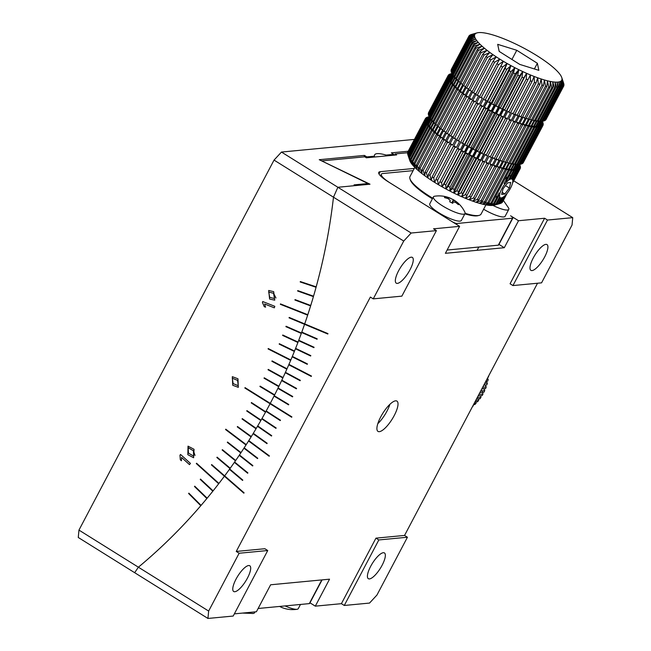 <?xml version="1.0" encoding="UTF-8"?>
<svg xmlns="http://www.w3.org/2000/svg" width="651" height="651" viewBox="0 0 651 651"><rect width="100%" height="100%" fill="white"/><g stroke="black" fill="none" stroke-linecap="round" stroke-linejoin="round"><path stroke-width="0.98" d="M258.13 608.49L309.306 603.615A4.467 0.976 27.8 0 0 309.648 603.453L322.074 579.886M544.61 218.248L547.491 220.046L572.734 217.646L572.042 225.034L541.559 282.851L512.947 285.569L510.067 283.771L544.61 218.248L518.522 220.73L504.297 247.714L445.39 253.32L459.614 226.336L433.525 228.818L436.406 230.625L401.862 296.14L373.251 298.866L370.362 297.068L236.248 551.446L264.859 548.728L267.74 550.526L233.196 616.049L207.946 618.45L78.266 537.482L78.958 530.093L274.047 160.089L281.476 152.057L414.435 139.404M234.344 613.86L256.396 611.761L270.629 584.785L329.536 579.178L315.312 606.154L341.401 603.672L375.944 538.149L404.556 535.431L537.523 283.234M395.588 400.829A17.862 5.517 -58 0 1 396.923 401.097A17.862 5.517 -58 0 1 392.146 419.171A17.862 5.517 -58 0 1 378.003 431.401A17.862 5.517 -58 0 1 381.714 415.102A17.862 5.517 -58 0 1 395.588 400.829M504.297 247.714L498.967 244.385M456.489 224.392L456.969 223.48L512.516 218.191A4.467 0.976 -152.2 0 0 512.866 218.028A4.467 0.976 -152.2 0 0 510.596 215.782L518.522 220.73M572.734 217.646L513.745 180.815M407.729 152.725L395.035 153.929L396.63 154.93L366.334 157.811L364.739 156.818L321.724 160.911L370.012 184.209L337.869 187.268L411.155 233.025L436.406 230.625M459.614 226.336L388.289 181.808A18.757 4.101 -152.2 0 1 378.768 172.385A18.757 4.101 -152.2 0 1 380.225 171.685L414.264 168.446M512.947 285.569L547.491 220.046M341.401 603.672L344.281 605.471L369.524 603.07L376.953 595.038L407.436 537.23L404.556 535.431M375.944 538.149L378.825 539.948L407.436 537.23M344.281 605.471L378.825 539.948M315.312 606.154L309.982 602.826M236.248 551.446L239.129 553.244L267.74 550.526M239.129 553.244L208.645 611.061L138.394 567.2A562.635 520.743 -95.4 0 0 224.392 476.223L243.832 493.165L244.092 492.823L224.652 475.873A562.635 520.743 -95.4 0 0 229.429 469.338L242.554 480.422L242.807 480.072L229.681 468.989A562.635 520.743 -95.4 0 0 234.368 462.373L247.649 473.236L247.893 472.878L234.62 462.023A562.635 520.743 -95.4 0 0 239.202 455.326L252.637 465.961L252.873 465.603L239.446 454.968A562.635 520.743 -95.4 0 0 243.938 448.189L257.519 458.597L257.755 458.239L244.174 447.831A562.635 520.743 -95.4 0 0 248.56 440.979L269.148 456.245L269.384 455.879L248.788 440.613A562.635 520.743 -95.4 0 0 253.076 433.688L266.951 443.632L267.17 443.266L253.304 433.314A562.635 520.743 -95.4 0 0 257.487 426.315L271.5 436.032L271.719 435.657L257.706 425.941A562.635 520.743 -95.4 0 0 261.792 418.87L275.934 428.35L276.154 427.967L262.003 418.495A562.635 520.743 -95.4 0 0 265.982 411.351L280.264 420.587L280.467 420.204L266.194 410.968A562.635 520.743 -95.4 0 0 270.059 403.758L291.672 417.25L291.876 416.868L270.263 403.376A562.635 520.743 -95.4 0 0 274.03 396.101L288.564 404.849L288.767 404.466L274.226 395.71A562.635 520.743 -95.4 0 0 277.887 388.37L292.543 396.874L292.738 396.483L278.075 387.98A562.635 520.743 -95.4 0 0 281.631 380.575L296.408 388.834L296.587 388.435L281.818 380.176A562.635 520.743 -95.4 0 0 285.252 372.714L300.144 380.721L300.323 380.322L285.439 372.315A562.635 520.743 -95.4 0 0 288.767 364.788L311.268 376.433L311.447 376.026L288.938 364.389A562.635 520.743 -95.4 0 0 292.161 356.813L307.272 364.316L307.443 363.909L292.332 356.406A562.635 520.743 -95.4 0 0 295.44 348.765L310.649 356.016L310.812 355.609L295.603 348.358A562.635 520.743 -95.4 0 0 298.597 340.668L313.912 347.667L314.067 347.252L298.752 340.261A562.635 520.743 -95.4 0 0 301.641 332.523L317.045 339.252L317.2 338.837L301.787 332.108A562.635 520.743 -95.4 0 0 304.554 324.312L327.811 334.028L327.958 333.613L304.701 323.897A562.635 520.743 -95.4 0 0 333.483 197.196L403.726 241.057L373.251 298.866M377.816 423.679A17.862 5.517 122 0 0 389.9 404.32M411.155 233.025L403.726 241.057M397.395 283.388A15.185 4.695 -58 0 1 396.264 283.161A15.185 4.695 -58 0 1 400.324 267.797A15.185 4.695 -58 0 1 412.343 257.405A15.185 4.695 -58 0 1 409.186 271.264A15.185 4.695 -58 0 1 397.395 283.388M281.476 152.057L337.869 187.268L333.483 197.196L274.047 160.089M78.958 530.093L138.394 567.2L134.659 572.693L138.394 567.2A562.635 520.743 -95.4 0 0 200.793 505.713L188.578 493.474L188.863 493.149L201.069 505.388A562.635 520.743 -95.4 0 0 206.872 498.511L194.47 486.5L194.739 486.175L207.148 498.178A562.635 520.743 -95.4 0 0 212.836 491.196L200.239 479.421L200.508 479.087L213.105 490.854A562.635 520.743 -95.4 0 0 218.671 483.758L196.309 463.569L196.578 463.235L218.939 483.424A562.635 520.743 -95.4 0 0 224.392 476.223L211.429 464.92L211.689 464.578L224.652 475.873A562.635 520.743 -95.4 0 0 229.982 468.574L216.848 457.515L217.1 457.165L230.234 468.224A562.635 520.743 -95.4 0 0 235.45 460.818L222.146 450.012L222.39 449.654L235.703 460.46A562.635 520.743 -95.4 0 0 240.797 452.958L227.313 442.395L227.549 442.037L241.033 452.6A562.635 520.743 -95.4 0 0 246.005 444.999L225.531 429.538L225.767 429.172L246.241 444.633A562.635 520.743 -95.4 0 0 251.083 436.935L237.273 426.885L237.501 426.519L251.31 436.569A562.635 520.743 -95.4 0 0 256.03 428.781L242.066 418.992L242.286 418.617L256.25 428.407A562.635 520.743 -95.4 0 0 260.839 420.53L246.729 411.001L246.941 410.626L261.059 420.155A562.635 520.743 -95.4 0 0 265.518 412.189L251.253 402.928L251.465 402.546L265.73 411.806A562.635 520.743 -95.4 0 0 270.059 403.758L244.849 388.012L245.053 387.63L270.263 403.376A562.635 520.743 -95.4 0 0 274.462 395.247L259.912 386.515L260.115 386.124L274.665 394.856A562.635 520.743 -95.4 0 0 278.726 386.645L264.046 378.19L264.233 377.8L278.921 386.246A562.635 520.743 -95.4 0 0 282.851 377.962L268.033 369.784L268.22 369.386L283.03 377.564A562.635 520.743 -95.4 0 0 286.831 369.198L271.89 361.305L272.069 360.898L287.01 368.8A562.635 520.743 -95.4 0 0 290.663 360.361L268.074 348.936L268.245 348.537L290.834 359.962A562.635 520.743 -95.4 0 0 294.358 351.459L279.181 344.119L279.344 343.712L294.521 351.052A562.635 520.743 -95.4 0 0 297.906 342.475L282.615 335.428L282.77 335.013L298.06 342.068A562.635 520.743 -95.4 0 0 301.307 333.426L285.903 326.664L286.058 326.249L301.454 333.019A562.635 520.743 -95.4 0 0 304.554 324.312L289.052 317.843L289.199 317.428L304.701 323.897A562.635 520.743 -95.4 0 0 307.663 315.141L280.361 304.318L280.491 303.903L307.801 314.726A562.635 520.743 -95.4 0 0 310.617 305.905L294.919 300.021L295.049 299.598L310.747 305.49A562.635 520.743 -95.4 0 0 313.416 296.62L297.637 291.021L297.759 290.598L313.538 296.197A562.635 520.743 -95.4 0 0 316.069 287.27L300.201 281.973L300.314 281.549L316.191 286.847A562.635 520.743 -95.4 0 0 333.483 197.196L337.869 187.268L355.202 185.616L354.03 184.884L367.994 183.549L319.242 159.707L364.43 155.41L366.822 156.899L374.415 156.183L374.374 155.556M289.223 317.436L289.085 317.843L304.595 324.312A562.635 520.743 -95.4 0 0 304.733 323.913A562.635 520.743 84.6 0 1 304.595 324.312L327.819 334.012M301.82 332.116A562.635 520.743 84.6 0 1 301.673 332.515L301.641 332.523M245.069 387.646L244.882 388.012L270.092 403.758A562.635 520.743 -95.4 0 0 270.287 403.392A562.635 520.743 84.6 0 1 270.092 403.758L291.689 417.234M211.705 464.594L224.424 476.215A562.635 520.743 -95.4 0 0 224.668 475.889A562.635 520.743 84.6 0 1 224.424 476.215L243.848 493.149M395.035 153.929A518.871 480.243 84.6 0 1 394.962 155.084M532.046 270.572A15.185 4.695 -58 0 1 530.907 270.344A15.185 4.695 -58 0 1 534.976 254.989A15.185 4.695 -58 0 1 546.995 244.589A15.185 4.695 -58 0 1 543.837 258.447A15.185 4.695 -58 0 1 532.046 270.572M369.475 578.918A15.185 4.695 -58 0 1 368.344 578.69A15.185 4.695 -58 0 1 372.405 563.327A15.185 4.695 -58 0 1 384.424 552.935A15.185 4.695 -58 0 1 381.266 566.785A15.185 4.695 -58 0 1 369.475 578.918M207.946 618.45L208.645 611.061M234.824 591.726A15.185 4.695 -58 0 1 233.693 591.507A15.185 4.695 -58 0 1 237.753 576.143A15.185 4.695 -58 0 1 249.772 565.752A15.185 4.695 -58 0 1 246.615 579.602A15.185 4.695 -58 0 1 234.824 591.726M301.673 332.515L317.053 339.236M298.63 340.668L313.92 347.65M295.473 348.765L310.657 355.999M292.193 356.805L307.28 364.3M288.8 364.788L311.276 376.416M285.293 372.714L300.152 380.705M281.663 380.566L296.417 388.818M277.92 388.362L292.551 396.858M274.063 396.093L288.572 404.832M266.015 411.351L280.272 420.57M261.824 418.87L275.951 428.325M257.519 426.315L271.508 436.007M253.109 433.68L266.959 443.616M248.592 440.979L269.164 456.229M243.97 448.189L257.527 458.581M239.234 455.326L252.645 465.937M234.401 462.373L247.657 473.212M229.469 469.338L242.563 480.397M374.358 157.046A519.319 480.658 -95.4 0 0 374.415 156.183C374.081 153.164 377.995 152.79 386.157 155.06L393.749 154.336L391.357 152.847L408.193 151.244M179.969 455.195L180.539 454.455L190.442 463.398L189.49 464.627L181.548 457.45L181.426 460.778L180.327 459.785L179.969 455.195L180.555 454.471M187.83 454.691L188.025 446.155L194.031 449.288L193.607 457.751L187.83 454.691M232.741 385.278L232.317 376.669L237.965 378.784L238.307 387.337L232.741 385.278M269.612 299.061L268.684 290.468L273.697 291.672L274.738 300.168L269.612 299.061M262.426 302.438L262.727 301.535L274.812 306.32L274.315 307.833L264.615 303.984L265.559 307.174L264.225 306.645L262.426 302.438L262.752 301.543M386.157 155.06A519.319 480.658 84.6 0 1 386.1 155.931M393.692 155.207A519.319 480.658 -95.4 0 0 393.749 154.336M366.822 156.899A519.319 480.658 84.6 0 1 366.765 157.77M364.332 156.85A516.642 478.176 -95.4 0 0 364.43 155.41M367.913 184.404A561.292 519.506 -95.4 0 0 367.994 183.549M180.327 459.785L180.001 455.187M181.426 460.745L180.368 459.785M181.548 457.45L189.506 464.602M193.64 457.751L187.862 454.683L188.058 446.147M238.331 387.337L232.773 385.278L232.334 376.669M280.524 303.911L280.394 304.318L307.663 315.125M285.935 326.664L301.307 333.41M282.648 335.42L297.914 342.459M279.369 343.728L279.181 344.119L294.366 351.442M268.269 348.545L268.074 348.936L290.671 360.345M271.923 361.297L286.839 369.182M268.245 369.402L268.033 369.784L282.86 377.946M264.257 377.808L264.046 378.19L278.734 386.621M259.952 386.515L274.47 395.222M251.286 402.92L265.535 412.173M246.762 411.001L260.856 420.513M242.099 418.984L256.038 428.765M237.525 426.535L237.273 426.885L251.099 436.919M225.571 429.538L246.013 444.975M227.345 442.395L240.805 452.941M222.178 450.004L235.467 460.794M217.117 457.181L216.848 457.515L229.998 468.549M196.342 463.569L218.687 483.742M200.272 479.413L212.853 491.171M194.763 486.191L194.47 486.5L206.888 498.487M188.611 493.474L200.809 505.689M300.347 281.558L300.201 281.973M300.233 281.973L316.077 287.262M297.784 290.606L297.637 291.021M297.67 291.021L313.424 296.604M295.082 299.606L294.919 300.021M294.952 300.013L310.617 305.897M269.644 299.053L268.717 290.46M264.225 306.645L262.459 302.43M265.551 307.158L264.257 306.645M264.615 303.984L274.323 307.817M188.115 447.652L193.404 450.793L193.648 456.131L188.481 453.088L188.147 447.652L193.437 450.785L195.015 455.423M232.293 378.207L237.623 380.379L238.233 385.701L233.115 383.577L232.293 378.207L237.591 380.387L238.25 385.693M268.668 292.039L273.591 293.316L274.453 298.557L269.709 297.312L268.7 292.039L273.623 293.316L275.959 298.003M496.542 197.912A13.394 4.402 -57.7 0 1 496.257 195.251M504.468 179.676A13.394 4.402 -57.7 0 1 507.682 176.787M509.204 175.941A13.394 4.402 -57.7 0 1 510.791 175.664M501.864 188.709A10.977 3.613 -57.7 0 1 508.561 180.205A10.977 3.613 -57.7 0 1 512.752 180.4A10.977 3.613 -57.7 0 1 509.245 190.361A10.977 3.613 -57.7 0 1 501.758 197.806A10.977 3.613 -57.7 0 1 501.864 188.709M504.81 193.998L509.351 188.025L510.734 182.459L507.577 182.866L503.028 188.839L501.652 194.413L504.81 193.998L502.165 192.33M509.351 188.025L505.502 185.592M285.073 605.926A17.862 3.906 27.8 0 0 297.125 609.271A17.862 3.906 27.8 0 0 298.272 608.636L300.477 604.462M279.621 606.447L281.33 607.261A28.53 1.937 116.9 0 1 281.224 607.253A28.53 1.937 116.9 0 1 281.142 607.18M247.819 612.583A17.862 3.906 27.8 0 0 253.369 613.437A17.862 3.906 27.8 0 0 254.508 612.803L254.989 611.899M456.969 223.48A4.467 0.976 -152.2 0 1 451.688 221.389L390.445 183.159A17.862 3.906 -152.2 0 1 381.38 174.183A17.862 3.906 -152.2 0 1 382.772 173.524L413.108 170.635M512.866 218.028L498.633 245.004A4.467 0.976 -152.2 0 1 498.292 245.175L447.115 250.041M503.394 200.451L508.659 208.068A17.862 3.906 -152.2 0 1 508.781 209.37L505.135 216.287A17.862 3.906 -152.2 0 1 503.744 216.954A17.862 3.906 -152.2 0 1 483.628 209.231M508.781 209.37A17.862 3.906 -152.2 0 1 507.389 210.029A17.862 3.906 -152.2 0 1 492.953 205.415M450.362 198.246L453.381 199.784A28.53 1.937 116.9 0 1 453.503 199.792C458.564 202.803 462.365 206.953 464.904 212.234A17.862 3.906 -152.2 0 1 465.017 213.528L461.372 220.453A17.862 3.906 -152.2 0 1 459.98 221.12A17.862 3.906 -152.2 0 1 441.24 214.203A17.862 3.906 -152.2 0 1 429.774 203.796L433.42 196.871A17.862 3.906 -152.2 0 1 434.567 196.236C440.043 195.39 445.349 196.065 450.468 198.254A28.53 1.937 -63.1 0 1 450.565 198.368L448.075 197.766L447.709 198.457M465.017 213.528A17.862 3.906 -152.2 0 1 463.634 214.195A17.862 3.906 -152.2 0 1 444.885 207.278A17.862 3.906 -152.2 0 1 433.42 196.871M453.503 199.792A28.53 1.937 116.9 0 1 453.584 199.906L458.556 204.284L458.442 204.699L455.724 202.485L453.234 201.875A28.53 1.937 116.9 0 1 452.746 203.307L449.727 201.777A28.53 1.937 -63.1 0 0 450.215 200.345L447.937 198.531L444.527 197.627L444.666 196.862L448.075 197.766M453.259 201.818L452.543 203.193L453.259 201.818M458.581 203.934L457.995 204.292M453.381 199.784L451.9 202.843M444.666 196.862L444.706 197.66M425.184 121.127L427.129 121.924A51.348 11.238 27.8 0 0 427.406 122.844L425.347 121.688A53.585 11.726 27.8 0 1 425.184 121.127L407.705 154.271A53.585 11.726 27.8 0 0 407.86 154.8A53.585 11.726 27.8 0 0 407.876 154.832L408.226 155.703A53.585 11.726 27.8 0 0 408.551 156.338L410.724 162.433A49.118 10.75 27.8 0 0 411.806 164.019L410.399 159.064A53.585 11.726 27.8 0 0 411.017 159.821L413.23 165.728L412.034 160.968A53.585 11.726 27.8 0 0 412.799 161.774L414.98 167.567L414.012 162.994A53.585 11.726 27.8 0 0 414.915 163.849L417.031 169.504A49.118 10.75 27.8 0 0 419.374 171.53L418.951 167.364A53.585 11.726 27.8 0 0 420.107 168.3L421.986 173.638L421.872 169.675A53.585 11.726 27.8 0 0 423.134 170.635L424.859 175.794L425.062 172.043A53.585 11.726 27.8 0 0 426.429 173.02L427.951 178A49.118 10.75 27.8 0 0 431.255 180.221A49.118 10.75 27.8 0 0 434.73 182.443L435.975 179.302A53.585 11.726 27.8 0 0 437.578 180.286L438.359 184.656L480.202 105.397L503.386 61.316L498.544 64.652A53.585 11.726 -152.2 0 1 496.941 63.676L499.756 59.103L494.638 62.236A53.585 11.726 -152.2 0 1 493.108 61.251L496.282 56.881L490.911 59.811A53.585 11.726 -152.2 0 1 489.454 58.826L492.978 54.66L487.387 57.394A53.585 11.726 -152.2 0 1 486.028 56.417L489.886 52.462L484.1 55.001A53.585 11.726 -152.2 0 1 482.839 54.049L487.013 50.298L481.065 52.666A53.585 11.726 -152.2 0 1 479.917 51.738L484.401 48.198L478.322 50.404A53.585 11.726 -152.2 0 1 477.289 49.509L482.057 46.164L475.873 48.223A53.585 11.726 -152.2 0 1 474.978 47.368L480.007 44.227L473.757 46.148A53.585 11.726 -152.2 0 1 472.992 45.334L478.257 42.396L471.983 44.187A53.585 11.726 -152.2 0 1 471.365 43.438L476.841 40.679L470.559 42.372A53.585 11.726 -152.2 0 1 470.095 41.68L475.751 39.101L469.509 40.704A53.585 11.726 -152.2 0 1 469.192 40.077L475.002 37.668L468.834 39.206A53.585 11.726 -152.2 0 1 468.671 38.645L474.603 36.391L468.541 37.88A53.585 11.726 -152.2 0 1 468.533 37.4L474.563 35.284L468.63 36.741A53.585 11.726 -152.2 0 1 468.777 36.342L474.864 34.357L469.102 35.805A53.585 11.726 -152.2 0 1 469.404 35.48L475.523 33.616L469.957 35.073A53.585 11.726 -152.2 0 1 470.413 34.828L476.524 33.063L471.186 34.544A53.585 11.726 -152.2 0 1 471.275 34.519A53.585 11.726 -152.2 0 1 471.389 34.487M563.652 83.19A53.585 11.726 -152.2 0 1 563.66 83.23A53.585 11.726 -152.2 0 1 563.815 83.751L561.943 78.291A49.118 10.75 -152.2 0 1 561.984 79.398A49.118 10.75 -152.2 0 1 561.683 80.325A49.118 10.75 -152.2 0 1 561.024 81.074A49.118 10.75 -152.2 0 1 560.023 81.627A49.118 10.75 -152.2 0 1 558.688 81.977A49.118 10.75 -152.2 0 1 557.028 82.14A49.118 10.75 -152.2 0 1 555.059 82.099A49.118 10.75 -152.2 0 1 552.789 81.855A49.118 10.75 -152.2 0 1 550.241 81.416A49.118 10.75 -152.2 0 1 547.434 80.789A49.118 10.75 -152.2 0 1 544.399 79.967A49.118 10.75 -152.2 0 1 541.144 78.958A49.118 10.75 -152.2 0 1 537.71 77.786A49.118 10.75 -152.2 0 1 534.121 76.444A49.118 10.75 -152.2 0 1 530.402 74.946A49.118 10.75 -152.2 0 1 526.586 73.311A49.118 10.75 -152.2 0 1 522.704 71.545A49.118 10.75 -152.2 0 1 518.79 69.665A49.118 10.75 -152.2 0 1 514.868 67.688A49.118 10.75 -152.2 0 1 510.97 65.621A49.118 10.75 -152.2 0 1 507.129 63.497A49.118 10.75 -152.2 0 1 503.386 61.316A49.118 10.75 -152.2 0 1 499.756 59.103A49.118 10.75 -152.2 0 1 496.282 56.881A49.118 10.75 -152.2 0 1 492.978 54.66A49.118 10.75 -152.2 0 1 489.886 52.462A49.118 10.75 -152.2 0 1 487.013 50.298A49.118 10.75 -152.2 0 1 484.401 48.198A49.118 10.75 -152.2 0 1 482.057 46.164A49.118 10.75 -152.2 0 1 480.007 44.227A49.118 10.75 -152.2 0 1 478.257 42.396A49.118 10.75 -152.2 0 1 476.841 40.679A49.118 10.75 -152.2 0 1 475.751 39.101A49.118 10.75 -152.2 0 1 475.002 37.668A49.118 10.75 -152.2 0 1 474.603 36.391A49.118 10.75 -152.2 0 1 474.563 35.284A49.118 10.75 -152.2 0 1 474.864 34.357A49.118 10.75 -152.2 0 1 475.523 33.616A49.118 10.75 -152.2 0 1 476.524 33.063A49.118 10.75 -152.2 0 1 477.053 32.884A49.118 10.75 -152.2 0 1 477.858 32.705A49.118 10.75 -152.2 0 1 479.518 32.55A49.118 10.75 -152.2 0 1 481.496 32.591A49.118 10.75 -152.2 0 1 483.758 32.835A49.118 10.75 -152.2 0 1 486.305 33.274A49.118 10.75 -152.2 0 1 489.113 33.901A49.118 10.75 -152.2 0 1 492.156 34.723A49.118 10.75 -152.2 0 1 495.403 35.724A49.118 10.75 -152.2 0 1 498.837 36.904A49.118 10.75 -152.2 0 1 502.426 38.246A49.118 10.75 -152.2 0 1 506.144 39.744A49.118 10.75 -152.2 0 1 509.961 41.379A49.118 10.75 -152.2 0 1 513.842 43.145A49.118 10.75 -152.2 0 1 517.765 45.025A49.118 10.75 -152.2 0 1 521.687 47.002A49.118 10.75 -152.2 0 1 525.577 49.061A49.118 10.75 -152.2 0 1 529.418 51.193A49.118 10.75 -152.2 0 1 533.161 53.374A49.118 10.75 -152.2 0 1 536.79 55.579A49.118 10.75 -152.2 0 1 540.265 57.809A49.118 10.75 -152.2 0 1 543.569 60.03A49.118 10.75 -152.2 0 1 546.661 62.227A49.118 10.75 -152.2 0 1 549.534 64.384A49.118 10.75 -152.2 0 1 552.146 66.492A49.118 10.75 -152.2 0 1 554.489 68.518A49.118 10.75 -152.2 0 1 556.54 70.463A49.118 10.75 -152.2 0 1 558.289 72.294A49.118 10.75 -152.2 0 1 559.714 74.011A49.118 10.75 -152.2 0 1 560.796 75.589A49.118 10.75 -152.2 0 1 561.544 77.021A49.118 10.75 -152.2 0 1 561.74 77.534A49.118 10.75 -152.2 0 1 561.943 78.291L563.945 84.516A53.585 11.726 -152.2 0 1 563.953 84.996L561.984 79.398L563.856 85.655A53.585 11.726 -152.2 0 1 563.709 86.054L561.683 80.325L563.375 86.591A53.585 11.726 -152.2 0 1 563.074 86.917L561.024 81.074L562.529 87.324A53.585 11.726 -152.2 0 1 562.073 87.568L560.023 81.627L561.3 87.852A53.585 11.726 -152.2 0 1 560.698 88.007L558.688 81.977L559.714 88.162A53.585 11.726 -152.2 0 1 558.965 88.227L557.028 82.14L557.777 88.251A53.585 11.726 -152.2 0 1 556.89 88.227L555.059 82.099L555.498 88.129A53.585 11.726 -152.2 0 1 554.489 88.015L552.789 81.855L552.911 87.787A53.585 11.726 -152.2 0 1 551.779 87.592L550.241 81.416L550.03 87.234A53.585 11.726 -152.2 0 1 548.777 86.949L547.434 80.789L546.873 86.469A53.585 11.726 -152.2 0 1 545.522 86.095L544.399 79.967L543.471 85.501A53.585 11.726 -152.2 0 1 542.023 85.053L541.144 78.958L539.85 84.337A53.585 11.726 -152.2 0 1 538.32 83.808L537.71 77.786L536.033 82.986A53.585 11.726 -152.2 0 1 534.438 82.384L534.121 76.444L532.062 81.456A53.585 11.726 -152.2 0 1 530.41 80.789L530.402 74.946L527.961 79.772A53.585 11.726 -152.2 0 1 526.277 79.04L526.586 73.311L523.77 77.933A53.585 11.726 -152.2 0 1 522.053 77.143L522.704 71.545L519.514 75.955A53.585 11.726 -152.2 0 1 517.781 75.117L518.79 69.665L515.234 73.864A53.585 11.726 -152.2 0 1 513.501 72.985L514.868 67.688L510.962 71.667A53.585 11.726 -152.2 0 1 509.245 70.756L510.97 65.621L506.738 69.388A53.585 11.726 -152.2 0 1 505.038 68.445L507.129 63.497L502.58 67.045L485.109 100.197L486.362 100.344L483.107 106.512L481.854 106.357L462.348 143.358L463.602 143.513L460.355 149.681L459.093 149.527L441.622 182.671L442.102 186.829L444.08 184.07A53.585 11.726 27.8 0 0 445.772 185.022L445.943 188.961L448.279 186.381A53.585 11.726 27.8 0 0 450.004 187.301L449.833 191.02L452.535 188.611A53.585 11.726 27.8 0 0 454.276 189.49L453.755 193.005L456.815 190.751A53.585 11.726 27.8 0 0 458.556 191.581L457.677 194.885L461.087 192.769A53.585 11.726 27.8 0 0 462.804 193.559L461.559 196.651L465.31 194.665A53.585 11.726 27.8 0 0 467.003 195.398L465.375 198.286L469.452 196.415A53.585 11.726 27.8 0 0 471.096 197.082L469.094 199.776L473.48 198.01A53.585 11.726 27.8 0 0 475.067 198.612L472.683 201.118L477.354 199.434A53.585 11.726 27.8 0 0 478.884 199.963L476.117 202.298L481.056 200.679A53.585 11.726 27.8 0 0 482.505 201.126L479.364 203.299L484.556 201.729A53.585 11.726 27.8 0 0 485.906 202.095L482.407 204.121L487.811 202.575A53.585 11.726 27.8 0 0 489.064 202.86L485.215 204.756L490.813 203.218A53.585 11.726 27.8 0 0 491.944 203.413L487.762 205.195L493.523 203.649A53.585 11.726 27.8 0 0 494.54 203.755L490.032 205.431L495.924 203.861A53.585 11.726 27.8 0 0 496.811 203.885L492.001 205.472L498.007 203.853A53.585 11.726 27.8 0 0 498.747 203.787L493.661 205.317L499.732 203.633A53.585 11.726 27.8 0 0 500.245 203.503A53.585 11.726 27.8 0 0 500.334 203.478L504.004 196.521M407.86 154.8L409.78 160.488A49.118 10.75 27.8 0 0 409.975 161A49.118 10.75 27.8 0 0 410.724 162.433L409.129 157.306A53.585 11.726 27.8 0 0 409.601 157.998L411.806 164.019A49.118 10.75 27.8 0 0 413.23 165.728A49.118 10.75 27.8 0 0 414.98 167.567A49.118 10.75 27.8 0 0 417.031 169.504L416.331 165.134A53.585 11.726 27.8 0 0 417.356 166.029L419.374 171.53A49.118 10.75 27.8 0 0 421.986 173.638A49.118 10.75 27.8 0 0 424.859 175.794A49.118 10.75 27.8 0 0 427.951 178L428.496 174.452A53.585 11.726 27.8 0 0 429.953 175.436L431.255 180.221L432.142 176.877A53.585 11.726 27.8 0 0 433.68 177.861L434.73 182.443A49.118 10.75 27.8 0 0 438.359 184.656A49.118 10.75 27.8 0 0 442.102 186.829A49.118 10.75 27.8 0 0 445.943 188.961A49.118 10.75 27.8 0 0 449.833 191.02A49.118 10.75 27.8 0 0 453.755 193.005A49.118 10.75 27.8 0 0 457.677 194.885A49.118 10.75 27.8 0 0 461.559 196.651A49.118 10.75 27.8 0 0 465.375 198.286A49.118 10.75 27.8 0 0 469.094 199.776A49.118 10.75 27.8 0 0 472.683 201.118A49.118 10.75 27.8 0 0 476.117 202.298A49.118 10.75 27.8 0 0 479.364 203.299A49.118 10.75 27.8 0 0 482.407 204.121A49.118 10.75 27.8 0 0 485.215 204.756A49.118 10.75 27.8 0 0 487.762 205.195A49.118 10.75 27.8 0 0 490.032 205.431A49.118 10.75 27.8 0 0 492.001 205.472A49.118 10.75 27.8 0 0 493.661 205.317A49.118 10.75 27.8 0 0 494.467 205.138L500.245 203.503M425.29 118.824L427.316 119.76A51.348 11.238 27.8 0 0 427.089 120.419L425.144 119.223A53.585 11.726 27.8 0 1 425.29 118.824L407.811 151.968A53.585 11.726 27.8 0 0 407.664 152.375L407.754 152.668M425.046 119.874L427.04 120.752A51.348 11.238 27.8 0 0 427.064 121.542L425.054 120.362A53.585 11.726 27.8 0 1 425.046 119.874L407.567 153.026A53.585 11.726 27.8 0 0 407.575 153.506L407.778 154.141M501.718 202.664L502.116 202.542A53.585 11.726 27.8 0 0 502.417 202.217L507.056 193.42M500.375 203.405L501.107 203.193A53.585 11.726 27.8 0 0 501.563 202.957L505.876 194.771M502.686 201.704L507.186 193.257M498.544 64.652L481.065 97.805A53.585 11.726 -152.2 0 1 479.462 96.82L496.941 63.676M490.911 59.811L473.44 92.955A53.585 11.726 -152.2 0 1 471.983 91.97L489.454 58.826M487.387 57.394L469.916 90.538A53.585 11.726 -152.2 0 1 468.549 89.561L486.028 56.417M494.638 62.236L477.167 95.38A53.585 11.726 -152.2 0 1 475.629 94.395L493.108 61.251M484.1 55.001L466.621 88.154A53.585 11.726 -152.2 0 1 465.359 87.193L482.839 54.049M478.322 50.404L460.843 83.548A53.585 11.726 -152.2 0 1 459.818 82.653L477.289 49.509M475.873 48.223L458.402 81.367A53.585 11.726 -152.2 0 1 457.498 80.512L474.978 47.368M481.065 52.666L463.593 85.818A53.585 11.726 -152.2 0 1 462.438 84.882L479.917 51.738M473.757 46.148L456.286 79.292A53.585 11.726 -152.2 0 1 455.521 78.486L472.992 45.334M470.559 42.372L453.088 75.516A53.585 11.726 -152.2 0 1 452.616 74.824L470.095 41.68M469.509 40.704L452.038 73.856A53.585 11.726 -152.2 0 1 451.713 73.221L469.192 40.077M471.983 44.187L454.504 77.339A53.585 11.726 -152.2 0 1 453.885 76.582L471.365 43.438M468.834 39.206L451.363 72.351A53.585 11.726 -152.2 0 1 451.192 71.789L468.671 38.645M468.63 36.741L451.159 69.893A53.585 11.726 -152.2 0 1 451.298 69.486L468.777 36.342M469.102 35.805L468.834 36.318M468.541 37.88L451.062 71.024A53.585 11.726 -152.2 0 1 451.053 70.544L468.533 37.4M563.375 86.591L545.904 119.735A53.585 11.726 -152.2 0 1 545.603 120.061L563.074 86.917M562.529 87.324L545.05 120.476A53.585 11.726 -152.2 0 1 544.594 120.712L562.073 87.568M546.189 119.19L563.709 86.054M561.3 87.852L543.821 120.996A53.585 11.726 -152.2 0 1 543.219 121.151L560.698 88.007M557.777 88.251L540.297 121.403A53.585 11.726 -152.2 0 1 539.41 121.379L556.89 88.227M555.498 88.129L538.027 121.273A53.585 11.726 -152.2 0 1 537.01 121.167L554.489 88.015M559.714 88.162L542.234 121.306A53.585 11.726 -152.2 0 1 541.494 121.371L558.965 88.227M552.911 87.787L535.439 120.931A53.585 11.726 -152.2 0 1 534.3 120.736L551.779 87.592M546.873 86.469L529.393 119.613A53.585 11.726 -152.2 0 1 528.042 119.247L545.522 86.095M543.471 85.501L525.992 118.645A53.585 11.726 -152.2 0 1 524.551 118.197L542.023 85.053M550.03 87.234L532.551 120.378A53.585 11.726 -152.2 0 1 531.306 120.093L548.777 86.949M539.85 84.337L522.371 117.481A53.585 11.726 -152.2 0 1 520.849 116.952L538.32 83.808M532.062 81.456L514.591 114.6A53.585 11.726 -152.2 0 1 512.939 113.941L530.41 80.789M527.961 79.772L510.49 112.916A53.585 11.726 -152.2 0 1 508.797 112.184L526.277 79.04M536.033 82.986L518.562 116.13A53.585 11.726 -152.2 0 1 516.967 115.528L534.438 82.384M523.77 77.933L506.299 111.077A53.585 11.726 -152.2 0 1 504.574 110.288L522.053 77.143M515.234 73.864L497.763 107.008A53.585 11.726 -152.2 0 1 496.021 106.129L513.501 72.985M510.962 71.667L493.491 104.819A53.585 11.726 -152.2 0 1 491.765 103.9L509.245 70.756M519.514 75.955L502.043 109.099A53.585 11.726 -152.2 0 1 500.31 108.269L517.781 75.117M506.738 69.388L489.259 102.541A53.585 11.726 -152.2 0 1 487.566 101.597L505.038 68.445M435.975 179.302L453.454 146.158A53.585 11.726 27.8 0 0 455.049 147.134L437.578 180.286M428.496 174.452L445.968 141.308A53.585 11.726 27.8 0 0 447.424 142.292L429.953 175.436M425.062 172.043L442.542 138.899A53.585 11.726 27.8 0 0 443.901 139.875L426.429 173.02M432.142 176.877L449.613 143.733A53.585 11.726 27.8 0 0 451.151 144.717L433.68 177.861M421.872 169.675L439.352 136.531A53.585 11.726 27.8 0 0 440.613 137.483L423.134 170.635M416.331 165.134L433.802 131.99A53.585 11.726 27.8 0 0 434.835 132.885L417.356 166.029M414.012 162.994L431.491 129.85A53.585 11.726 27.8 0 0 432.386 130.705L414.915 163.849M418.951 167.364L436.43 134.22A53.585 11.726 27.8 0 0 437.578 135.148L420.107 168.3M412.034 160.968L429.505 127.816A53.585 11.726 27.8 0 0 430.27 128.629L412.799 161.774M409.129 157.306L426.6 124.162A53.585 11.726 27.8 0 0 427.072 124.854L409.601 157.998M408.226 155.703L425.705 122.559A53.585 11.726 27.8 0 0 426.023 123.185L408.551 156.338M410.399 159.064L427.878 125.92A53.585 11.726 27.8 0 0 428.496 126.668L411.017 159.821M425.347 121.688L407.876 154.832M425.144 119.223L407.664 152.375M427.78 118.873L425.917 117.961A53.585 11.726 27.8 0 0 425.616 118.287L425.331 118.84M425.054 120.362L407.575 153.506M428.244 117.994L426.926 117.31A53.585 11.726 27.8 0 0 426.47 117.554L426.185 118.091M428.716 117.099L428.301 116.871A53.585 11.726 27.8 0 0 427.699 117.025L427.414 117.562M519.531 165.321L519.807 164.801A53.585 11.726 27.8 0 0 519.742 164.662M520.051 166.762L520.328 166.233A53.585 11.726 27.8 0 0 520.157 165.671L519.425 165.264M520.182 168.023L520.466 167.478A53.585 11.726 27.8 0 0 520.458 166.998L518.969 166.127M502.116 202.542L506.698 193.852M512.646 182.573L519.588 169.398A53.585 11.726 27.8 0 0 519.889 169.073L512.557 182.988M512.801 181.019L518.587 170.049A53.585 11.726 27.8 0 0 519.034 169.805L512.768 181.694M501.107 203.193L505.168 195.495M512.516 183.143L520.222 168.536A53.585 11.726 27.8 0 0 520.361 168.137L518.513 166.998M512.483 179.456L517.211 170.481A53.585 11.726 27.8 0 0 517.814 170.334L512.679 180.075M499.732 203.633L503.166 197.131M516.227 170.643L511.889 178.862L511.214 178.805L515.478 170.708A53.585 11.726 27.8 0 0 516.227 170.643L514.705 169.48A51.348 11.238 27.8 0 1 513.501 169.594L516.276 164.321M508.61 179.806L513.403 170.708A53.585 11.726 27.8 0 0 514.282 170.733L509.831 179.188L508.61 179.806M495.924 203.861L499.504 197.074L500.049 197.741L496.811 203.885M499.024 195.243L494.54 203.755M493.523 203.649L499.154 192.973M504.151 183.484L511.002 170.497A53.585 11.726 27.8 0 0 512.012 170.611L506.307 181.442M498.007 203.853L501.05 198.075L501.864 197.88L498.747 203.787M490.813 203.218L508.285 170.066A53.585 11.726 27.8 0 0 509.424 170.269L491.944 203.413M484.556 201.729L502.035 168.576A53.585 11.726 27.8 0 0 503.386 168.951L485.906 202.095M481.056 200.679L498.536 167.527A53.585 11.726 27.8 0 0 499.984 167.982L482.505 201.126M487.811 202.575L505.29 169.431A53.585 11.726 27.8 0 0 506.543 169.716L489.064 202.86M477.354 199.434L494.833 166.29A53.585 11.726 27.8 0 0 496.363 166.819L478.884 199.963M469.452 196.415L486.924 163.271A53.585 11.726 27.8 0 0 488.575 163.938L471.096 197.082M465.31 194.665L482.782 161.521A53.585 11.726 27.8 0 0 484.474 162.245L467.003 195.398M473.48 198.01L490.952 164.866A53.585 11.726 27.8 0 0 492.547 165.468L475.067 198.612M461.087 192.769L478.566 159.625A53.585 11.726 27.8 0 0 480.283 160.415L462.804 193.559M452.535 188.611L470.014 155.467A53.585 11.726 27.8 0 0 471.747 156.346L454.276 189.49M448.279 186.381L465.758 153.237A53.585 11.726 27.8 0 0 467.475 154.149L450.004 187.301M456.815 190.751L474.294 157.599A53.585 11.726 27.8 0 0 476.027 158.437L458.556 191.581M444.08 184.07L461.551 150.926A53.585 11.726 27.8 0 0 463.252 151.87L445.772 185.022M481.065 97.805L482.464 98.057L479.217 104.225A51.348 11.238 -152.2 0 1 476.605 102.63L479.616 96.918M473.44 92.955L475.1 93.418L471.845 99.587A51.348 11.238 -152.2 0 1 469.477 97.984L472.471 92.304M469.916 90.538L471.69 91.099L468.435 97.268A51.348 11.238 -152.2 0 1 466.214 95.681L469.192 90.025M477.167 95.38L478.705 95.746L475.45 101.914A51.348 11.238 -152.2 0 1 472.952 100.303L475.954 94.607M466.621 88.154L468.492 88.805L465.245 94.973A51.348 11.238 -152.2 0 1 463.178 93.418L466.149 87.795M462.544 84.972L459.614 90.538A51.348 11.238 -152.2 0 1 457.93 89.073L460.843 83.548L462.739 84.321M458.402 81.367L460.102 82.107M463.593 85.818L465.546 86.559L462.291 92.727A51.348 11.238 -152.2 0 1 460.412 91.205L463.357 85.631M456.286 79.292L457.783 79.983M453.088 75.516L454.162 76.069M452.038 73.856L452.884 74.312M454.504 77.339L455.798 77.965M451.363 72.351L451.989 72.7M451.062 71.024L451.468 71.268M544.106 120.459L544.594 120.712M542.519 120.769L543.219 121.151M538.312 120.728L539.41 121.379M535.732 120.37L537.01 121.167L534.235 126.408A51.348 11.238 -152.2 0 0 535.659 126.44L537.042 127.572A53.585 11.726 -152.2 0 1 536.164 127.547L534.235 126.408M540.582 120.858L541.494 121.371M532.86 119.8L534.3 120.736M528.335 119.328L525.414 124.87A51.348 11.238 -152.2 0 1 523.217 124.276L526.464 118.108L528.042 119.247M525.137 118.384L522.192 123.975A51.348 11.238 -152.2 0 1 519.84 123.251L523.095 117.082L524.551 118.197M529.711 119.011L531.306 120.093M521.72 117.261L518.749 122.893A51.348 11.238 -152.2 0 1 516.276 122.038L519.522 115.87L520.849 116.952M514.347 114.511L511.352 120.191A51.348 11.238 -152.2 0 1 508.667 119.109L511.914 112.949L512.939 113.941M510.449 112.9L507.438 118.604A51.348 11.238 -152.2 0 1 504.688 117.416L507.935 111.248L508.797 112.184M518.115 115.968L515.128 121.623A51.348 11.238 -152.2 0 1 512.54 120.655L515.787 114.486L516.967 115.528M506.299 111.077L503.435 116.863A51.348 11.238 -152.2 0 1 500.635 115.585L503.882 109.417L504.574 110.288M497.763 107.008L498.52 106.837L495.265 113.005A51.348 11.238 -152.2 0 1 492.441 111.573L495.688 105.413L496.021 106.129M493.491 104.819L494.418 104.754L491.171 110.922A51.348 11.238 -152.2 0 1 488.364 109.433L491.611 103.265L491.765 103.9M502.043 109.099L502.621 108.823L499.366 114.991A51.348 11.238 -152.2 0 1 496.542 113.632L499.789 107.464L500.31 108.269M489.259 102.541L490.358 102.581L487.103 108.75A51.348 11.238 -152.2 0 1 484.344 107.212L487.566 101.597M453.454 146.158L453.845 145.8A51.348 11.238 27.8 0 0 456.457 147.395L455.049 147.134M445.968 141.308L446.716 141.153A51.348 11.238 27.8 0 0 449.092 142.748L447.424 142.292M442.542 138.899L443.453 138.85A51.348 11.238 27.8 0 0 445.675 140.429L443.901 139.875M449.613 143.733L450.191 143.472A51.348 11.238 27.8 0 0 452.689 145.075L451.151 144.717M439.352 136.531L440.426 136.58A51.348 11.238 27.8 0 0 442.485 138.142L440.613 137.483M433.802 131.99L435.169 132.243A51.348 11.238 27.8 0 0 436.854 133.707L434.835 132.885M431.491 129.85L432.988 130.208A51.348 11.238 27.8 0 0 434.453 131.6L432.386 130.705M436.43 134.22L437.651 134.375A51.348 11.238 27.8 0 0 439.531 135.888L437.578 135.148M429.505 127.816L431.125 128.271A51.348 11.238 27.8 0 0 432.37 129.59L430.27 128.629M426.6 124.162L428.415 124.797A51.348 11.238 27.8 0 0 429.188 125.928L427.072 124.854M425.705 122.559L427.593 123.283A51.348 11.238 27.8 0 0 428.122 124.308L426.023 123.185M427.878 125.92L429.595 126.465A51.348 11.238 27.8 0 0 430.612 127.694L428.496 126.668M427.463 119.475L425.616 118.287M427.951 118.555L426.47 117.554M428.464 117.579L427.699 117.025M520.328 166.233L519.164 165.753M520.466 167.478L518.668 166.697M519.588 169.398L517.553 168.406A51.348 11.238 27.8 0 0 518.033 167.868L519.889 169.073M518.587 170.049L516.552 169.008A51.348 11.238 27.8 0 0 517.276 168.609L519.034 169.805M520.222 168.536L518.196 167.6L520.043 164.093L518.033 167.868M517.211 170.481L515.193 169.398A51.348 11.238 27.8 0 0 516.162 169.146L517.814 170.334M513.403 170.708L511.474 169.569A51.348 11.238 27.8 0 0 512.898 169.61L514.282 170.733M511.002 170.497L509.139 169.35A51.348 11.238 27.8 0 0 510.775 169.529L512.012 170.611M515.478 170.708L513.501 169.594M508.285 170.066L506.502 168.91A51.348 11.238 27.8 0 0 508.35 169.236L509.424 170.269M502.035 168.576L500.456 167.437A51.348 11.238 27.8 0 0 502.653 168.039L503.386 168.951M498.536 167.527L497.079 166.412A51.348 11.238 27.8 0 0 499.431 167.144L499.984 167.982M505.29 169.431L503.605 168.275A51.348 11.238 27.8 0 0 505.632 168.739L506.543 169.716M494.833 166.29L493.515 165.208A51.348 11.238 27.8 0 0 495.997 166.062L496.363 166.819M486.924 163.271L485.906 162.278A51.348 11.238 27.8 0 0 488.592 163.36L488.575 163.938M482.782 161.521L481.927 160.585A51.348 11.238 27.8 0 0 484.678 161.765L484.474 162.245M490.952 164.866L489.78 163.824A51.348 11.238 27.8 0 0 492.368 164.793L492.547 165.468M478.566 159.625L477.875 158.754A51.348 11.238 27.8 0 0 480.674 160.032L480.283 160.415M470.014 155.467L469.68 154.743A51.348 11.238 27.8 0 0 472.504 156.175L471.747 156.346M465.758 153.237L465.603 152.594A51.348 11.238 27.8 0 0 468.411 154.084L467.475 154.149M474.294 157.599L473.782 156.801A51.348 11.238 27.8 0 0 476.605 158.16L476.027 158.437M461.551 150.926L461.583 150.381A51.348 11.238 27.8 0 0 464.342 151.919L463.252 151.87M460.119 82.921L457.214 88.43A51.348 11.238 -152.2 0 1 455.749 87.039L458.67 81.489M457.995 80.984L455.13 86.42A51.348 11.238 -152.2 0 1 453.885 85.102L456.815 79.536M454.748 77.453L451.949 82.767A51.348 11.238 -152.2 0 1 451.176 81.627L454.121 76.045M453.682 75.825L450.883 81.139A51.348 11.238 -152.2 0 1 450.354 80.114L452.909 75.264M456.188 79.194L453.373 84.532A51.348 11.238 -152.2 0 1 452.355 83.295L455.293 77.721M452.673 74.922L450.167 79.674A51.348 11.238 -152.2 0 1 449.89 78.763L452.38 74.035M451.835 73.473L449.849 77.249A51.348 11.238 -152.2 0 1 450.077 76.59L451.778 73.36M452.168 73.921L449.825 78.372A51.348 11.238 -152.2 0 1 449.8 77.583L451.9 73.596M542.788 120.915L540.794 124.707A51.348 11.238 -152.2 0 1 540.314 125.236L542.633 120.834M542.218 121.314L540.037 125.44A51.348 11.238 -152.2 0 1 539.305 125.838L541.665 121.363M541.274 123.828L543.121 124.968A53.585 11.726 -152.2 0 1 542.975 125.374L540.948 124.431L542.804 120.923M541.388 121.314L538.922 125.985A51.348 11.238 -152.2 0 1 537.954 126.237L540.737 120.948M538.589 120.891L535.659 126.44M536.457 120.826L533.535 126.359A51.348 11.238 -152.2 0 1 531.891 126.18L534.723 120.809M540.053 121.395L537.466 126.318A51.348 11.238 -152.2 0 1 536.253 126.424L539.036 121.151M534.015 120.549L531.11 126.066A51.348 11.238 -152.2 0 1 529.263 125.749L532.144 120.289M531.281 120.085L528.392 125.57A51.348 11.238 -152.2 0 1 526.366 125.106L529.279 119.581M479.217 104.225L477.81 103.965A53.585 11.726 -152.2 0 1 476.207 102.988L456.701 139.989A53.585 11.726 27.8 0 0 458.304 140.966L459.704 141.226L456.457 147.395M453.845 145.8L456.856 140.087M446.716 141.153L449.711 135.473M471.845 99.587L470.185 99.123A53.585 11.726 -152.2 0 1 468.728 98.138L449.223 135.139A53.585 11.726 27.8 0 0 450.679 136.124L452.339 136.588L449.092 142.748M468.435 97.268L466.661 96.706A53.585 11.726 -152.2 0 1 465.294 95.73L445.789 132.731A53.585 11.726 27.8 0 0 447.156 133.707L448.93 134.269L445.675 140.429M443.453 138.85L446.431 133.195M450.191 143.472L453.194 137.776M475.45 101.914L473.912 101.548A53.585 11.726 -152.2 0 1 472.374 100.563L452.868 137.564A53.585 11.726 27.8 0 0 454.406 138.549L455.944 138.907L452.689 145.075M465.245 94.973L463.374 94.322A53.585 11.726 -152.2 0 1 462.112 93.362L442.599 130.363A53.585 11.726 27.8 0 0 443.86 131.323L445.732 131.974L442.485 138.142M440.426 136.58L443.388 130.965M435.169 132.243L438.082 126.717L439.978 127.49M439.783 128.141L436.854 133.707M437.358 126.091L434.453 131.6M432.988 130.208L435.91 124.65M462.291 92.727L460.338 91.986A53.585 11.726 -152.2 0 1 459.191 91.05L439.685 128.052A53.585 11.726 27.8 0 0 440.833 128.979L442.786 129.728L439.531 135.888M437.651 134.375L440.597 128.792M435.234 124.154L432.37 129.59M431.125 128.271L434.054 122.705M428.415 124.797L431.361 119.214M431.987 120.622L429.188 125.928M430.921 118.995L428.122 124.308M427.593 123.283L430.148 118.433M433.428 122.355L430.612 127.694M429.595 126.465L432.533 120.891M429.92 118.083L427.406 122.844M427.129 121.924L429.619 117.204M427.316 119.76L429.017 116.529M429.074 116.643L427.089 120.419M429.408 117.09L427.064 121.542M427.04 120.752L429.139 116.765M517.553 168.406L519.872 164.003M517.822 164.028L518.733 164.54A53.585 11.726 27.8 0 0 519.474 164.475L517.276 168.609M516.552 169.008L518.912 164.532M518.627 164.483L516.162 169.146M515.193 169.398L517.976 164.117M511.474 169.569L514.241 164.321A53.585 11.726 27.8 0 0 515.267 164.443L534.772 127.441A53.585 11.726 -152.2 0 1 533.763 127.327L531.891 126.18M515.828 164.06L512.898 169.61M513.696 163.987L510.775 169.529M509.139 169.35L511.963 163.979M517.293 164.565L514.705 169.48M511.255 163.718L508.35 169.236M506.502 168.91L509.383 163.458M500.456 167.437L503.703 161.277L505.282 162.416A53.585 11.726 27.8 0 0 506.633 162.783L526.146 125.781A53.585 11.726 -152.2 0 1 524.787 125.415L523.217 124.276M505.575 162.498L502.653 168.039M502.377 161.554L499.431 167.144M497.079 166.412L500.334 160.252L501.791 161.367A53.585 11.726 27.8 0 0 503.231 161.814L522.745 124.813A53.585 11.726 -152.2 0 1 521.296 124.365L519.84 123.251M508.529 163.246L505.632 168.739M503.605 168.275L506.519 162.75M498.959 160.431L495.997 166.062M493.515 165.208L496.762 159.039L498.088 160.122A53.585 11.726 27.8 0 0 499.61 160.651L519.116 123.649A53.585 11.726 -152.2 0 1 517.594 123.12L516.276 122.038M485.906 162.278L489.161 156.11L490.179 157.103A53.585 11.726 27.8 0 0 491.83 157.77L511.336 120.769A53.585 11.726 -152.2 0 1 509.684 120.101L508.667 119.109M491.586 157.672L488.592 163.36M487.689 156.061L484.678 161.765M481.927 160.585L485.182 154.417L486.037 155.353A53.585 11.726 27.8 0 0 487.729 156.085L507.235 119.084A53.585 11.726 -152.2 0 1 505.542 118.352L504.688 117.416M495.354 159.137L492.368 164.793M489.78 163.824L493.027 157.656L494.207 158.698A53.585 11.726 27.8 0 0 495.802 159.3L515.307 122.298A53.585 11.726 -152.2 0 1 513.712 121.696L512.54 120.655M477.875 158.754L481.13 152.586L481.813 153.457A53.585 11.726 27.8 0 0 483.538 154.246L480.674 160.032M469.68 154.743L472.927 148.574L473.269 149.299A53.585 11.726 27.8 0 0 475.002 150.178L475.759 150.007L472.504 156.175M465.603 152.594L468.85 146.434L469.005 147.069A53.585 11.726 27.8 0 0 470.73 147.98L471.658 147.923L468.411 154.084M473.782 156.801L477.037 150.633L477.549 151.431A53.585 11.726 27.8 0 0 479.282 152.269L479.86 151.992L476.605 158.16M461.583 150.381L464.806 144.758A53.585 11.726 27.8 0 0 466.498 145.702L467.597 145.751L464.342 151.919M468.728 98.138L469.477 97.984M465.294 95.73L466.214 95.681M472.374 100.563L472.952 100.303M462.112 93.362L463.178 93.418M459.614 90.538L457.596 89.716A53.585 11.726 -152.2 0 1 456.563 88.821L457.93 89.073M457.214 88.43L455.147 87.535A53.585 11.726 -152.2 0 1 454.252 86.681L455.749 87.039M459.191 91.05L460.412 91.205M455.13 86.42L453.031 85.46A53.585 11.726 -152.2 0 1 452.266 84.646L453.885 85.102M451.949 82.767L449.833 81.684A53.585 11.726 -152.2 0 1 449.361 80.993L451.176 81.627M450.883 81.139L448.783 80.016A53.585 11.726 -152.2 0 1 448.466 79.389L450.354 80.114M453.373 84.532L451.257 83.507A53.585 11.726 -152.2 0 1 450.638 82.75L452.355 83.295M450.167 79.674L448.108 78.519A53.585 11.726 -152.2 0 1 447.945 77.957L449.89 78.763M449.849 77.249L447.904 76.061A53.585 11.726 -152.2 0 1 448.051 75.654L450.077 76.59M450.223 76.313L448.376 75.117A53.585 11.726 -152.2 0 1 448.677 74.792L450.541 75.703M449.825 78.372L447.815 77.192A53.585 11.726 -152.2 0 1 447.807 76.712L449.8 77.583M450.712 75.386L449.231 74.385A53.585 11.726 -152.2 0 1 449.686 74.141L451.005 74.824M451.224 74.409L450.459 73.856A53.585 11.726 -152.2 0 1 451.053 73.709L451.477 73.929M542.185 122.095L542.918 122.502A53.585 11.726 -152.2 0 1 543.089 123.063L541.925 122.591M541.73 122.958L543.211 123.828A53.585 11.726 -152.2 0 1 543.227 124.317L541.429 123.527M540.794 124.707L542.649 125.903A53.585 11.726 -152.2 0 1 542.348 126.229L540.314 125.236M540.037 125.44L541.795 126.644A53.585 11.726 -152.2 0 1 541.347 126.88L539.305 125.838M538.922 125.985L540.574 127.165A53.585 11.726 -152.2 0 1 539.972 127.319L537.954 126.237M533.535 126.359L534.772 127.441M537.466 126.318L538.987 127.474A53.585 11.726 -152.2 0 1 538.239 127.539L536.253 126.424M531.11 126.066L532.184 127.1A53.585 11.726 -152.2 0 1 531.045 126.904L529.263 125.749M525.414 124.87L526.146 125.781M522.192 123.975L522.745 124.813M528.392 125.57L529.304 126.546A53.585 11.726 -152.2 0 1 528.051 126.261L526.366 125.106M518.749 122.893L519.116 123.649M511.352 120.191L511.336 120.769M507.438 118.604L507.235 119.084M515.128 121.623L515.307 122.298M503.435 116.863L503.044 117.245A53.585 11.726 -152.2 0 1 501.327 116.456L500.635 115.585M495.265 113.005L494.508 113.176A53.585 11.726 -152.2 0 1 492.774 112.297L492.441 111.573M491.171 110.922L490.236 110.979A53.585 11.726 -152.2 0 1 488.519 110.068L488.364 109.433M499.366 114.991L498.788 115.268A53.585 11.726 -152.2 0 1 497.055 114.438L496.542 113.632M487.103 108.75L486.012 108.701A53.585 11.726 -152.2 0 1 484.311 107.757L484.344 107.212M456.563 88.821L437.057 125.822A53.585 11.726 27.8 0 0 438.082 126.717L457.596 89.716M454.252 86.681L434.738 123.682A53.585 11.726 27.8 0 0 435.641 124.536L437.342 125.277M452.266 84.646L432.76 121.647A53.585 11.726 27.8 0 0 433.525 122.461L435.023 123.145M449.361 80.993L429.855 117.994A53.585 11.726 27.8 0 0 430.327 118.685L431.401 119.231M448.466 79.389L428.952 116.391A53.585 11.726 27.8 0 0 429.278 117.017L430.124 117.473M450.638 82.75L431.125 119.751A53.585 11.726 27.8 0 0 431.743 120.508L433.037 121.127M447.945 77.957L428.431 114.958A53.585 11.726 27.8 0 0 428.602 115.52L429.229 115.87M448.051 75.654L428.545 112.656A53.585 11.726 27.8 0 0 428.399 113.062L428.578 113.168M447.807 76.712L428.293 113.713A53.585 11.726 27.8 0 0 428.309 114.194L428.708 114.43M522.574 163.1L522.843 163.23A53.585 11.726 27.8 0 0 523.144 162.905L542.649 125.903M521.345 163.629L521.833 163.881A53.585 11.726 27.8 0 0 522.289 163.637L541.795 126.644M523.437 162.351L542.975 125.374M519.758 163.938L520.466 164.321A53.585 11.726 27.8 0 0 521.06 164.166L540.574 127.165M515.551 163.897L516.658 164.548A53.585 11.726 27.8 0 0 517.537 164.573L537.042 127.572M512.972 163.539L514.249 164.329L533.763 127.327M510.099 162.97L511.54 163.906A53.585 11.726 27.8 0 0 512.679 164.101L532.184 127.1M506.958 162.172L508.545 163.263A53.585 11.726 27.8 0 0 509.79 163.547L529.304 126.546M477.81 103.965L458.304 140.966M470.185 99.123L450.679 136.124M466.661 96.706L447.156 133.707M473.912 101.548L454.406 138.549M463.374 94.322L443.86 131.323M455.147 87.535L435.641 124.536M460.338 91.986L440.833 128.979M453.031 85.46L433.525 122.461M449.833 81.684L430.327 118.685M448.783 80.016L429.278 117.017M451.257 83.507L431.743 120.508M448.108 78.519L428.602 115.52M447.904 76.061L428.399 113.062M448.376 75.117L448.083 75.671M447.815 77.192L428.309 114.194M449.231 74.385L448.946 74.922M450.459 73.856L450.175 74.393M542.291 122.152L542.568 121.631M542.812 123.592L543.089 123.063M542.942 124.854L543.227 124.317M522.843 163.23L542.348 126.229M521.833 163.881L541.347 126.88M520.466 164.321L539.972 127.319M516.658 164.548L536.164 127.547M538.987 127.474L519.474 164.475M518.733 164.54L538.239 127.539M511.54 163.906L531.045 126.904M505.282 162.416L524.787 125.415M501.791 161.367L521.296 124.365M508.545 163.263L528.051 126.261M498.088 160.122L517.594 123.12M490.179 157.103L509.684 120.101M486.037 155.353L505.542 118.352M494.207 158.698L513.712 121.696M503.044 117.245L483.538 154.246M481.813 153.457L501.327 116.456M473.269 149.299L492.774 112.297M494.508 113.176L475.002 150.178M490.236 110.979L470.73 147.98M469.005 147.069L488.519 110.068M498.788 115.268L479.282 152.269M477.549 151.431L497.055 114.438M486.012 108.701L466.498 145.702M464.806 144.758L484.311 107.757M460.688 142.398A53.585 11.726 27.8 0 0 462.348 143.358M481.854 106.357A53.585 11.726 -152.2 0 1 480.202 105.397M483.107 106.512A51.348 11.238 -152.2 0 1 480.414 104.941M457.653 148.111A51.348 11.238 27.8 0 0 460.355 149.681M457.441 148.558A53.585 11.726 27.8 0 0 459.093 149.527M485.109 100.197A53.585 11.726 -152.2 0 1 483.449 99.229M439.962 181.71A53.585 11.726 27.8 0 0 441.622 182.671M502.58 67.045A53.585 11.726 -152.2 0 1 500.928 66.085M499.179 51.405L519.767 64.408L538.857 70.349L537.368 63.285L516.78 50.282L497.69 44.341L499.179 51.405M465.107 213.292A40.191 8.797 27.8 0 0 477.948 215.571A40.191 8.797 27.8 0 0 479.25 215.335A40.191 8.797 27.8 0 0 481.073 214.073L485.915 204.886M414.817 167.405L409.975 176.584A40.191 8.797 27.8 0 0 409.959 178.805A40.191 8.797 27.8 0 0 432.72 198.205M409.959 178.805L410.342 179.945A39.296 8.601 27.8 0 0 432.41 198.799M464.855 213.845A39.296 8.601 27.8 0 0 478.094 215.66L479.25 215.335M516.78 50.282L511.938 59.461M537.368 63.285L534.381 68.949M442.102 186.829L507.129 63.497M445.943 188.961L510.97 65.621M453.755 193.005L518.79 69.665M449.833 191.02L514.868 67.688M457.677 194.885L522.704 71.545M461.559 196.651L526.586 73.311M438.359 184.656L503.386 61.316M487.949 377.255L488.478 377.084A44.65 41.33 -95.4 0 0 488.592 376.034M483.783 385.156L486.858 384.863A44.65 41.33 -95.4 0 0 487.339 383.122L486.207 381.266L487.827 381.022A44.65 41.33 -95.4 0 0 488.169 379.232L487.42 378.264M481.781 388.956L485.565 388.598A44.65 41.33 -95.4 0 0 486.191 386.914L485.207 384.855M479.868 392.577L483.97 392.187A44.65 41.33 -95.4 0 0 484.735 390.567L483.921 388.33M478.078 395.987L482.074 395.605A44.65 41.33 -95.4 0 0 482.977 394.067L482.342 391.666M476.41 399.153L479.909 398.819A44.65 41.33 -95.4 0 0 480.934 397.379L480.65 395.743M474.88 402.049L477.476 401.805A44.65 41.33 -95.4 0 0 478.615 400.471L478.485 398.949M473.497 404.662L474.807 404.54A44.65 41.33 -95.4 0 0 476.052 403.327L476.052 401.944M472.52 406.517A44.65 41.33 -95.4 0 0 473.261 405.915L473.326 404.995M488.478 377.084L488.014 377.132M486.842 379.354L488.169 379.232M487.827 381.022L485.866 381.201M484.726 383.366L487.339 383.122M482.684 387.247L486.191 386.914M480.731 390.95L484.735 390.567M478.884 394.457L482.977 394.067M477.15 397.737L480.934 397.379M475.555 400.764L478.615 400.471M474.107 403.506L476.052 403.327M472.821 405.955L473.261 405.915M321.797 579.911L309.306 603.615M380.225 171.685L379.012 173.988M512.516 218.191L498.292 245.175M455.863 201.72L455.529 202.347M453.584 199.906L452.006 202.9M281.224 607.253C286.342 609.442 291.648 610.117 297.125 609.271M242.538 613.087L253.369 613.437M381.38 174.183L380.493 175.876M478.835 247.022L477.102 250.301M477.053 32.884L471.275 34.519M561.74 77.534L563.66 83.23"/></g></svg>
